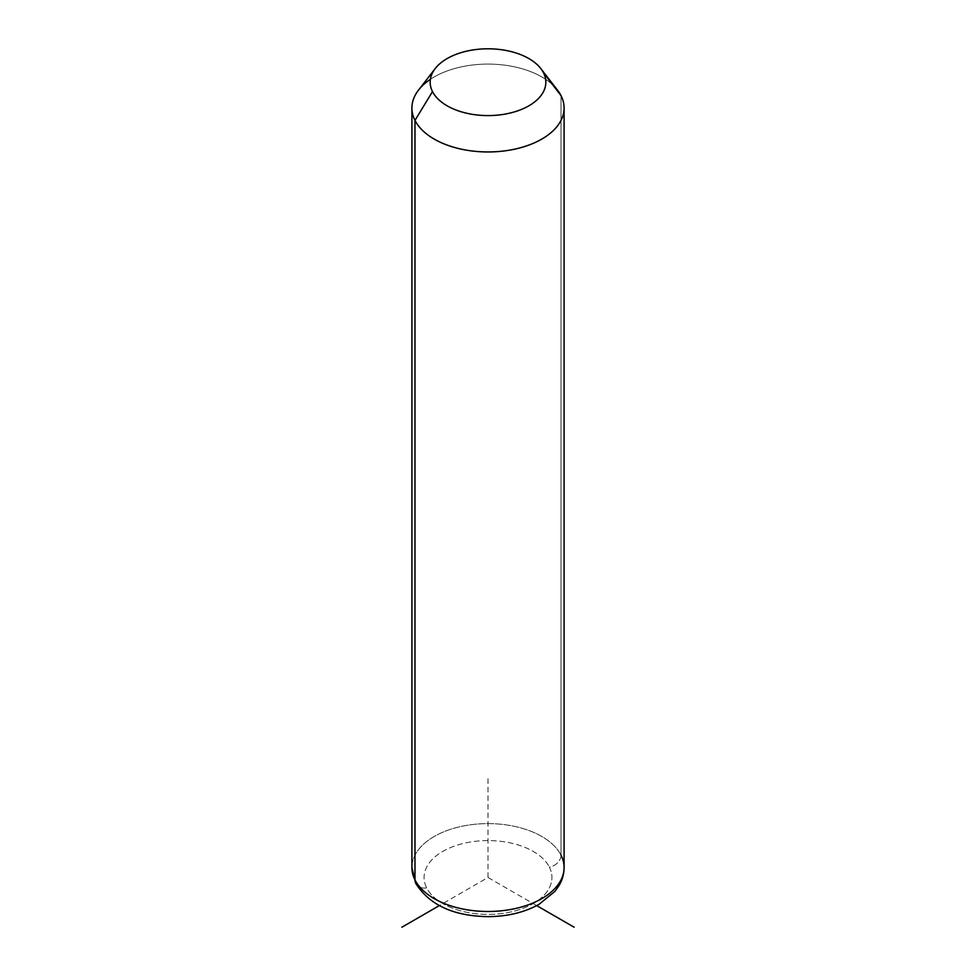 <?xml version="1.0" encoding="UTF-8"?>
<svg xmlns="http://www.w3.org/2000/svg" width="976" height="976" viewBox="0 0 976 976"><rect width="100%" height="100%" fill="white"/><g stroke="black" fill="none" stroke-linecap="round" stroke-linejoin="round"><path stroke-width="0.73" stroke-dasharray="4.88 3.66" d="M418.533 90.085A76.091 43.932 180 0 1 488 64.087A76.091 43.932 180 0 1 557.467 90.085M561.017 855.183A12.176 9.54 -26.9 0 1 549.342 867.103A63.916 36.905 180 0 1 505.995 912.902A63.916 36.905 180 0 1 426.658 887.879A12.176 9.54 -26.9 0 1 415.813 883.463A12.176 9.54 153.1 0 0 426.658 887.879A63.916 36.905 180 0 1 470.005 842.081A63.916 36.905 180 0 1 549.342 867.103A63.916 36.905 0 0 0 470.005 842.081A63.916 36.905 0 0 0 426.658 887.879A63.916 36.905 0 0 0 505.995 912.902A63.916 36.905 0 0 0 549.342 867.103A12.176 9.54 153.1 0 0 561.017 855.183A76.091 43.932 0 0 0 477.179 824.061A76.091 43.932 0 0 0 411.909 867.554A76.091 43.932 180 0 1 477.179 824.061A76.091 43.932 180 0 1 561.017 855.183L561.017 95.648L561.017 855.183A76.091 43.932 180 0 1 564.091 867.554M552.953 85.132A76.091 43.932 0 0 0 430.379 79.324M536.702 905.618L488 877.497L439.298 905.618M488 877.497L488 778.079"/><path stroke-width="1.46" d="M430.379 79.324A76.091 43.932 0 0 0 411.909 108.019A76.091 43.932 0 0 0 414.983 120.39L414.983 879.925A76.091 43.932 0 0 0 498.821 911.035A76.091 43.932 0 0 0 564.091 867.554A76.091 43.932 180 0 1 498.821 911.035A76.091 43.932 180 0 1 414.983 879.925L414.983 120.39L432.502 91.585A57.828 33.391 0 0 0 504.287 114.229A57.828 33.391 0 0 0 543.498 72.785L561.017 95.648A76.091 43.932 180 0 1 509.423 150.17A76.091 43.932 180 0 1 414.983 120.39A76.091 43.932 180 0 1 418.533 90.085L435.211 68.564A57.828 33.391 0 0 0 432.502 91.585L414.983 120.39A76.091 43.932 0 0 0 498.821 151.512A76.091 43.932 0 0 0 564.091 108.019A76.091 43.932 0 0 0 561.017 95.648L543.498 72.785A57.828 33.391 0 0 0 540.789 68.564A57.828 33.391 0 0 0 488 48.8A57.828 33.391 0 0 0 435.211 68.564M540.789 68.564L557.467 90.085A76.091 43.932 180 0 1 561.017 95.648A76.091 43.932 0 0 0 552.953 85.132M432.502 91.585A57.828 33.391 180 0 1 471.713 50.154A57.828 33.391 180 0 1 543.498 72.785A57.828 33.391 180 0 1 504.287 114.229A57.828 33.391 180 0 1 432.502 91.585M414.983 879.925A76.091 43.932 180 0 1 411.909 867.554A76.091 43.932 0 0 0 414.983 879.925A12.176 9.54 153.1 0 0 415.813 883.463A12.176 9.54 -26.9 0 1 414.983 879.925M411.909 108.019L411.909 867.554L415.813 883.463C429.501 905.057 453.584 916.11 488.037 916.635C507.398 916.525 524.38 912.438 539.008 904.349L554.929 891.381L559.077 885.5C562.371 879.888 564.043 873.898 564.091 867.554A76.091 43.932 0 0 0 561.017 855.183M439.298 905.618L401.905 927.2M536.702 905.618L574.095 927.2M564.091 867.554L564.091 108.019"/></g></svg>
